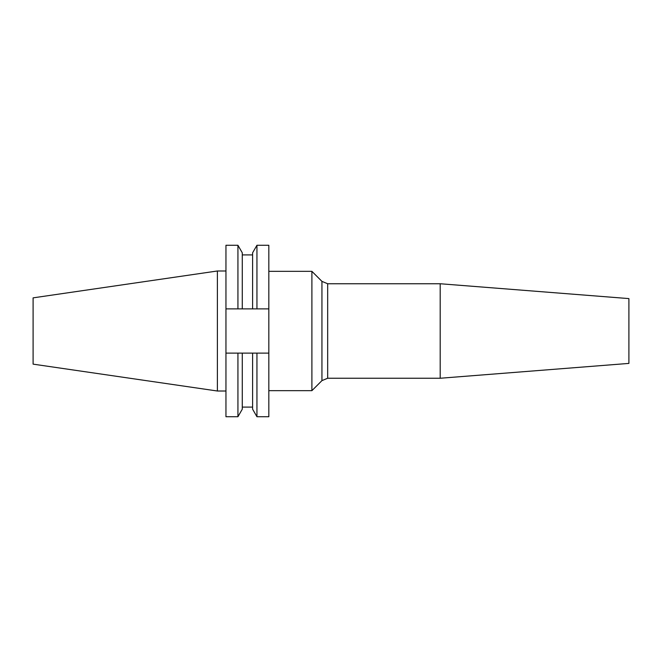 <?xml version="1.0" encoding="UTF-8"?>
<svg xmlns="http://www.w3.org/2000/svg" width="662" height="662" viewBox="0 0 662 662"><rect width="100%" height="100%" fill="white"/><g stroke="black" fill="none" stroke-linecap="round" stroke-linejoin="round"><path stroke-width="0.99" d="M217.384 391.01L33.1 364.141L33.1 297.859L217.384 270.99L217.384 391.01L225.957 391.01M440.197 283.75L628.9 298.595L628.9 363.405L440.197 378.25L440.197 283.75L327.673 283.75L327.673 378.25L440.197 378.25M268.83 271.329L311.893 271.329L311.893 390.671L321.939 380.625L321.939 281.375L327.673 283.75M268.83 245.271L268.83 308.881L256.947 308.881L256.947 245.271L268.83 245.271M242.275 308.881L242.275 252.801L237.931 245.271L237.931 308.881L256.947 308.881M256.947 245.271L252.603 252.801L252.603 308.881M237.931 245.271L225.957 245.271L225.957 308.881L237.931 308.881M256.947 353.119L256.947 416.729L268.83 416.729L268.83 353.119L242.275 353.119L242.275 409.199L237.931 416.729L237.931 353.119L242.275 353.119M268.83 308.881L268.83 353.119M252.603 353.119L252.603 409.199L256.947 416.729M225.957 308.881L225.957 416.729L237.931 416.729M225.957 353.119L237.931 353.119M268.83 390.671L311.893 390.671M242.275 254.903L252.603 254.903M242.275 407.097L252.603 407.097M321.939 281.375L311.893 271.329M321.939 380.625L327.673 378.25M217.384 270.99L225.957 270.99"/></g></svg>
